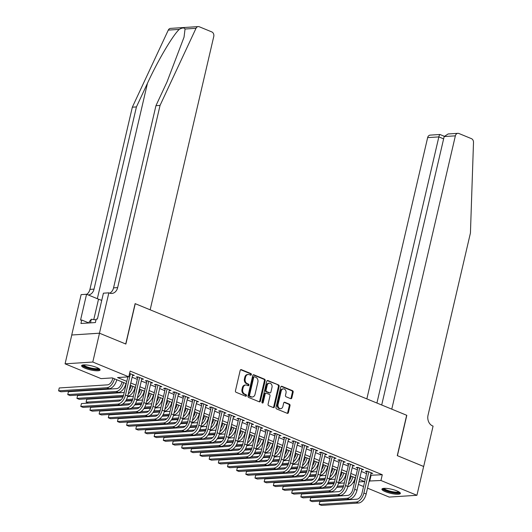 <?xml version="1.0" encoding="UTF-8"?>
<svg xmlns="http://www.w3.org/2000/svg" width="532" height="532" viewBox="0 0 532 532"><rect width="100%" height="100%" fill="white"/><g stroke="black" fill="none" stroke-linecap="round" stroke-linejoin="round"><path stroke-width="0.8" d="M251.363 374.634A0.831 0.658 86.3 0 0 250.918 373.577L241.355 369.647A1.19 0.938 86.3 0 0 240.191 370.412L235.45 390.787A1.19 0.938 86.3 0 0 236.088 392.29L245.651 396.22A0.831 0.658 86.3 0 0 246.017 394.631L244.78 394.126A3.81 2.999 86.3 0 1 242.745 389.318L243.137 387.622A3.81 2.999 86.3 0 1 245.771 385.002A3.81 2.999 86.3 0 1 246.861 385.181L248.098 385.693A0.831 0.658 86.3 0 0 248.464 384.104L247.227 383.599A3.81 2.999 86.3 0 1 245.192 378.791L245.585 377.095A3.81 2.999 86.3 0 1 248.225 374.475A3.81 2.999 86.3 0 1 249.309 374.654L250.545 375.166A0.831 0.658 86.3 0 0 251.363 374.634M250.386 375.1A0.831 0.658 86.3 0 0 250.166 373.63L240.644 369.713M245.485 396.154A0.831 0.658 86.3 0 0 245.265 394.684L244.028 394.172L244.78 394.126M247.932 385.627A0.831 0.658 86.3 0 0 247.719 384.157L246.482 383.645L247.227 383.599M385.301 491.661A9.47 2.101 13.1 0 1 381.923 489.141A9.47 2.101 13.1 0 1 387.402 488.489A9.47 2.101 13.1 0 1 396.992 490.91A9.47 2.101 13.1 0 1 400.37 493.43A9.47 2.101 13.1 0 1 394.89 494.082A9.47 2.101 13.1 0 1 385.301 491.661M85.007 368.211A9.47 2.101 13.1 0 1 81.629 365.69A9.47 2.101 13.1 0 1 87.108 365.045A9.47 2.101 13.1 0 1 96.698 367.459A9.47 2.101 13.1 0 1 100.076 369.979A9.47 2.101 13.1 0 1 94.596 370.631A9.47 2.101 13.1 0 1 85.007 368.211M290.665 398.661A1.19 0.938 86.3 0 0 291.829 397.903L293.159 392.184A1.19 0.938 86.3 0 0 292.52 390.681L281.9 386.318A1.19 0.938 86.3 0 0 280.736 387.077L275.995 407.452A1.19 0.938 86.3 0 0 276.633 408.955L287.253 413.324A1.19 0.938 86.3 0 0 288.417 412.559L290.02 405.657A1.19 0.938 86.3 0 0 289.388 404.154L284.839 402.285A1.19 0.938 86.3 0 0 283.676 403.043L282.878 406.468A3.185 2.507 86.3 0 1 280.677 408.662A3.185 2.507 86.3 0 1 278.063 404.493L281.189 391.08A3.185 2.507 86.3 0 1 283.39 388.885A3.185 2.507 86.3 0 1 286.003 393.055L285.485 395.296A1.19 0.938 86.3 0 0 286.116 396.792L290.665 398.661M99.457 333.192L125.725 343.991L135.121 303.632L150.157 309.817L213.758 36.508A3.644 2.86 86.3 0 0 211.809 31.92L199.294 26.773A3.644 2.86 86.3 0 0 198.256 26.6A3.644 2.86 86.3 0 0 196.009 28.309L160.052 105.403L117.652 287.606A8.499 6.677 -93.7 0 1 111.78 293.451A8.499 6.677 -93.7 0 1 109.353 293.039L108.847 292.833L99.457 333.192L71.78 335L99.504 333.212L125.865 344.051L135.254 303.686L406.667 415.266L397.278 455.625L423.638 466.464L416.928 495.292L389.205 497.081L367.526 488.163M99.504 333.212L92.794 362.039L128.784 376.836L117.545 377.56L126.809 381.371M370.531 475.249L382.282 474.73L130.127 371.07L128.784 376.836M382.282 474.73L380.939 480.496L416.928 495.292M265.169 380.679A1.19 0.938 86.3 0 0 264.53 379.176L253.91 374.807A1.19 0.938 86.3 0 0 252.747 375.572L248.005 395.948A1.19 0.938 86.3 0 0 248.643 397.451L259.264 401.813A1.19 0.938 86.3 0 0 260.427 401.055L265.169 380.679L264.417 380.726A1.19 0.938 86.3 0 0 263.779 379.223L253.205 374.874M267.902 380.566L278.522 384.929A1.19 0.938 86.3 0 1 279.16 386.432L274.419 406.807A1.19 0.938 86.3 0 1 273.255 407.565L268.713 405.697A1.19 0.938 86.3 0 1 268.075 404.2L269.997 395.934A1.19 0.938 86.3 0 0 269.358 394.431L266.346 393.195A1.19 0.938 86.3 0 0 265.182 393.953L263.18 402.558A0.831 0.658 86.3 0 1 261.924 402.039L266.738 381.324A1.19 0.938 86.3 0 1 267.902 380.566L267.237 380.606M132.535 375.492L134.323 375.379L129.575 373.431M141.705 379.263L143.487 379.15L137.988 376.889L136.112 377.008L137.721 377.667M150.875 383.033L152.657 382.92L147.158 380.659L145.283 380.779L146.892 381.437M160.046 386.804L161.828 386.691L156.328 384.423L154.453 384.55L156.056 385.208M169.216 390.574L170.998 390.455L165.499 388.194L163.623 388.313L165.226 388.978M178.38 394.338L180.168 394.225L174.669 391.964L172.794 392.084L174.396 392.742M187.55 398.109L189.339 397.996L183.833 395.735L181.964 395.855L183.567 396.513M196.72 401.879L198.509 401.766L193.003 399.505L191.134 399.625L192.737 400.283M205.891 405.65L207.673 405.537L202.173 403.276L200.298 403.396L201.907 404.054M215.061 409.421L216.843 409.308L211.344 407.04L209.468 407.166L211.071 407.825M224.231 413.191L226.014 413.071L220.514 410.81L218.639 410.93L220.241 411.595M233.395 416.955L235.184 416.842L229.684 414.581L227.809 414.701L229.412 415.359M242.565 420.726L244.354 420.613L238.848 418.352L236.979 418.471L238.582 419.13M251.736 424.496L253.525 424.383L248.018 422.122L246.15 422.242L247.752 422.9M260.906 428.267L262.688 428.154L257.189 425.893L255.313 426.012L256.923 426.671M270.076 432.037L271.859 431.924L266.359 429.657L264.484 429.783L266.093 430.441M279.247 435.808L281.029 435.688L275.529 433.427L273.654 433.547L275.257 434.212M288.417 439.578L290.199 439.459L284.7 437.198L282.825 437.317L284.427 437.976M297.581 443.342L299.37 443.229L293.863 440.968L291.995 441.088L293.598 441.746M306.751 447.113L308.54 447L303.034 444.739L301.165 444.858L302.768 445.517M315.922 450.883L317.704 450.77L312.204 448.509L310.329 448.629L311.938 449.287M325.092 454.654L326.874 454.541L321.375 452.273L319.499 452.399L321.109 453.058M334.262 458.424L336.044 458.305L330.545 456.044L328.67 456.163L330.272 456.828M343.433 462.195L345.215 462.075L339.715 459.814L337.84 459.934L339.443 460.592M352.596 465.959L354.385 465.846L348.886 463.585L347.01 463.704L348.613 464.363M361.767 469.729L363.556 469.616L358.049 467.355L356.181 467.475L357.783 468.133M132.129 377.241L137.323 379.376M141.299 381.012L146.493 383.146M150.47 384.776L155.663 386.91M159.64 388.546L164.834 390.681M168.804 392.317L173.997 394.451M177.974 396.087L183.168 398.222M187.144 399.858L192.338 401.993M196.315 403.628L201.508 405.763M205.485 407.392L210.679 409.534M214.655 411.163L219.849 413.298M223.826 414.933L229.013 417.068M232.989 418.704L238.183 420.839M242.16 422.474L247.353 424.609M251.33 426.245L256.524 428.38M260.5 430.016L265.694 432.15M269.671 433.779L274.864 435.914M278.841 437.55L284.028 439.685M288.005 441.321L293.199 443.455M297.175 445.091L302.369 447.226M306.346 448.862L311.539 450.996M315.516 452.632L320.71 454.767M324.686 456.396L329.88 458.531M333.857 460.167L339.05 462.301M343.027 463.937L348.214 466.072M352.191 467.708L357.384 469.842M361.361 471.478L366.555 473.613M370.937 473.5L372.726 473.387L367.22 471.126L365.351 471.246L366.954 471.904M71.78 335L65.07 363.828L92.794 362.039M363.549 486.534L358.355 484.399M354.379 482.763L353.281 482.311M126.284 383.645L112.299 377.9L101.06 378.624L65.07 363.828M358.934 481.912L364.453 481.56L359.492 479.518M355.516 477.882L350.322 475.748M346.345 474.112L341.152 471.977M337.175 470.348L331.981 468.213M328.005 466.577L322.811 464.443M318.834 462.807L313.647 460.672M309.671 459.036L304.477 456.902M300.5 455.266L295.307 453.131M291.33 451.495L286.136 449.36M282.16 447.731L276.966 445.597M272.989 443.961L267.796 441.826M263.819 440.19L258.625 438.055M254.655 436.42L249.461 434.285M245.485 432.649L240.291 430.514M236.314 428.878L231.121 426.744M227.144 425.115L221.95 422.98M217.974 421.344L212.78 419.209M208.803 417.573L203.61 415.439M199.633 413.803L194.446 411.668M190.469 410.032L185.276 407.898M181.299 406.262L176.105 404.127M172.129 402.498L166.935 400.363M162.958 398.727L157.765 396.593M153.788 394.957L148.594 392.822M144.618 391.186L139.431 389.052M135.454 387.416L130.26 385.281M353.301 482.278L354.512 482.198M369.188 481.014L380.939 480.496M130.786 383.007L135.979 385.141M139.956 386.777L145.15 388.912M149.126 390.548L154.32 392.683M158.297 394.312L163.49 396.446M167.467 398.082L172.661 400.217M176.637 401.853L181.824 403.988M185.801 405.623L190.995 407.758M194.971 409.394L200.165 411.529M204.142 413.164L209.335 415.299M213.312 416.928L218.506 419.063M222.482 420.699L227.676 422.834M231.653 424.469L236.846 426.604M240.816 428.24L246.01 430.375M249.987 432.011L255.18 434.145M259.157 435.781L264.351 437.916M268.327 439.545L273.521 441.68M277.498 443.316L282.692 445.45M286.668 447.086L291.862 449.221M295.839 450.857L301.026 452.991M305.002 454.627L310.196 456.762M314.173 458.398L319.366 460.532M323.343 462.162L328.537 464.296M332.513 465.932L337.707 468.067M341.684 469.703L346.877 471.837M350.854 473.473L356.041 475.608M360.018 477.244L365.211 479.379M371.043 475.455L369.7 481.221M248.225 374.475L247.473 374.521A3.81 2.999 86.3 0 0 244.84 377.141L245.585 377.095M246.482 383.645A3.81 2.999 86.3 0 1 244.441 378.837L244.84 377.141M245.771 385.002L245.026 385.048A3.81 2.999 86.3 0 0 242.386 387.668L243.137 387.622M244.028 394.172A3.81 2.999 86.3 0 1 241.994 389.364L242.386 387.668M259.217 401.8A1.19 0.938 86.3 0 0 259.676 401.101L264.417 380.726M254.529 376.802A0.831 0.658 86.3 0 0 253.717 377.334L249.555 395.216A0.831 0.658 86.3 0 0 250 396.274L251.303 396.806A3.81 2.999 86.3 0 0 252.394 396.992A3.81 2.999 86.3 0 0 255.028 394.372L257.874 382.142A3.81 2.999 86.3 0 0 255.839 377.341L254.529 376.802M253.784 376.849A0.831 0.658 86.3 0 0 252.966 377.381L253.717 377.334M252.394 396.992L251.643 397.038A3.81 2.999 86.3 0 1 250.559 396.859L249.249 396.32A0.831 0.658 86.3 0 1 248.803 395.269L252.966 377.381M267.197 380.626L278.522 384.929M273.215 407.552A1.19 0.938 86.3 0 0 273.674 406.854L278.416 386.478A1.19 0.938 86.3 0 0 277.777 384.975M266.007 393.135L265.255 393.181A1.19 0.938 86.3 0 0 264.431 394.006L262.429 402.604L263.18 402.558M262.223 403.003A0.831 0.658 86.3 0 0 262.429 402.604M271.992 387.363A3.185 2.507 86.3 0 0 269.378 383.186A3.185 2.507 86.3 0 0 267.177 385.381L266.08 390.109A1.19 0.938 86.3 0 0 266.718 391.605L269.731 392.849A1.19 0.938 86.3 0 0 270.894 392.084L271.992 387.363M269.378 383.186L268.633 383.239A3.185 2.507 86.3 0 0 266.426 385.427L267.177 385.381M270.07 392.909L269.318 392.955A1.19 0.938 86.3 0 1 268.979 392.895L265.967 391.658A1.19 0.938 86.3 0 1 265.328 390.156L266.426 385.427M283.39 388.885L282.638 388.932A3.185 2.507 86.3 0 0 280.437 391.126L281.189 391.08M280.677 408.662L279.932 408.709A3.185 2.507 86.3 0 1 277.318 404.539L280.437 391.126M287.207 413.304A1.19 0.938 86.3 0 0 287.666 412.606L289.275 405.703A1.19 0.938 86.3 0 0 288.637 404.2L284.135 402.352M290.618 398.648A1.19 0.938 86.3 0 0 291.077 397.949L292.407 392.23A1.19 0.938 86.3 0 0 291.769 390.734L281.195 386.385M112.811 378.112L112.638 378.844A6.071 3.505 112.3 0 1 107.55 384.849L59.258 387.961L58.587 390.84L106.879 387.735A9.104 5.26 -67.7 0 0 114.493 378.804M106.879 387.735L109.173 388.673L60.881 391.785L58.587 390.84L59.258 387.961M109.173 388.673A9.104 5.26 -67.7 0 0 116.787 379.742M127.853 376.895L123.597 395.176A6.071 3.505 112.3 0 1 118.51 401.181L81.456 403.569L80.784 406.455L117.838 404.067A9.104 5.26 -67.7 0 0 125.472 395.057L130.426 373.777M81.456 403.569L80.784 406.455L83.078 407.392L120.132 405.005A9.104 5.26 -67.7 0 0 127.766 395.994L132.714 374.721M99.058 368.663A8.193 1.815 13.1 0 1 89.782 368.47A8.193 1.815 13.1 0 1 83.125 364.952M83.837 364.886A7.588 1.682 -166.9 0 0 90.008 367.778A7.588 1.682 -166.9 0 0 98.447 368.284M82.008 365.265A9.41 2.088 -166.9 0 0 89.589 368.696A9.41 2.088 -166.9 0 0 99.923 369.427M96.026 319.878L91.311 319.253L89.256 321.74L88.97 322.964M90.467 322.871L91.311 319.253M399.352 492.107A8.193 1.815 13.1 0 1 390.076 491.92A8.193 1.815 13.1 0 1 383.419 488.403M384.131 488.336A7.588 1.682 -166.9 0 0 390.308 491.222A7.588 1.682 -166.9 0 0 398.741 491.734M382.308 488.709A9.41 2.088 -166.9 0 0 389.883 492.147A9.41 2.088 -166.9 0 0 400.217 492.878M160.052 105.403L155.949 105.669L166.975 82.028L184.039 37.167L185.05 29.014C184.258 27.531 182.323 27.657 179.251 29.386C172.807 35.252 157.798 60.708 147.457 83.285L136.431 106.925L94.031 289.129A8.499 6.677 -93.7 0 1 88.252 294.967M136.431 106.925L132.328 107.191L89.928 289.395A8.499 6.677 -93.7 0 1 86.709 294.329M109.698 293.172A8.499 6.677 -93.7 0 0 113.549 287.872L155.949 105.669M179.251 29.386L168.285 30.098L132.328 107.191M108.847 292.833L103.414 293.185L97.403 319.014L96.206 319.094L95.401 322.552L80.937 323.483L81.748 320.025L80.545 320.098L86.556 294.269L81.123 294.622L71.734 334.98M101.745 300.354A13.659 3.026 13.1 0 1 98.526 299.19L86.556 294.269M168.285 30.098A3.644 2.86 -93.7 0 1 170.533 28.389L198.256 26.6M88.91 322.971L81.748 320.025M423.632 466.484L397.411 455.685L406.807 415.319L391.771 409.141L455.365 135.84L444.167 136.558L381.697 404.998M444.167 136.558L448.124 133.964L457.886 133.333A3.644 2.86 86.3 0 1 458.923 133.505L471.438 138.653A3.644 2.86 86.3 0 1 473.5 142.383L470.434 233.003L428.034 415.199A8.499 6.677 86.3 0 0 432.569 425.913L433.075 426.119L423.685 466.484M376.915 403.03L438.847 136.904L427.642 137.622A3.644 2.86 -93.7 0 1 430.162 135.121L439.917 134.49L444.26 136.258M366.847 398.894L427.642 137.622M457.886 133.333A3.644 2.86 86.3 0 0 455.365 135.84M440.157 134.716C439.798 134.17 439.366 134.895 438.847 136.904L443.628 138.865M121.981 381.876L121.808 382.614A6.071 3.505 112.3 0 1 116.721 388.619L68.429 391.732L67.757 394.611L116.049 391.499A9.104 5.26 -67.7 0 0 123.663 382.568M116.049 391.499L118.343 392.443L70.051 395.555L67.757 394.611L68.429 391.732M118.343 392.443A9.104 5.26 -67.7 0 0 125.958 383.512M131.145 385.647L130.978 386.378A6.071 3.505 112.3 0 1 129.077 390.348M124.222 392.496L77.599 395.502L76.927 398.382L123.55 395.376M123.198 396.493L79.215 399.326L76.927 398.382L77.599 395.502M127.72 396.194A9.104 5.26 -67.7 0 0 135.121 387.283M128.232 393.979A9.104 5.26 -67.7 0 0 132.834 386.338M140.315 389.417L140.149 390.149A6.071 3.505 112.3 0 1 138.247 394.119M133.392 396.267L127.6 396.639M123.018 396.932L86.763 399.266L86.098 402.152L121.01 399.904M118.889 401.128L88.385 403.096L86.098 402.152L86.763 399.266M126.456 399.552L132.721 399.146M125.811 400.682L132.368 400.264M136.884 399.964A9.104 5.26 -67.7 0 0 144.292 391.053M137.402 397.75A9.104 5.26 -67.7 0 0 142.004 390.109M149.485 393.188L149.312 393.919A6.071 3.505 112.3 0 1 147.417 397.889M142.563 400.037L136.771 400.41M132.189 400.702L125.519 401.135M122.506 404.167L130.174 403.675M135.627 403.323L141.891 402.917M96.711 406.514L97.555 406.867L128.059 404.899M134.982 404.453L141.532 404.027M146.054 403.735A9.104 5.26 -67.7 0 0 153.462 394.824M146.573 401.52A9.104 5.26 -67.7 0 0 151.168 393.88M137.901 376.895L132.767 398.94A6.071 3.505 112.3 0 1 127.68 404.952L90.626 407.339L89.955 410.219L127.008 407.831A9.104 5.26 -67.7 0 0 134.643 398.82L139.59 377.547M90.626 407.339L89.955 410.219L92.249 411.163L129.303 408.776A9.104 5.26 -67.7 0 0 136.937 399.765L141.884 378.491M147.071 380.659L141.938 402.711A6.071 3.505 112.3 0 1 136.85 408.722L99.797 411.11L99.125 413.989L136.179 411.602A9.104 5.26 -67.7 0 0 143.813 402.591L148.761 381.318M99.797 411.11L99.125 413.989L101.419 414.933L138.473 412.546A9.104 5.26 -67.7 0 0 146.101 403.535L151.055 382.255M156.242 384.43L151.108 406.481A6.071 3.505 112.3 0 1 146.021 412.493L108.967 414.88L108.295 417.76L145.349 415.372A9.104 5.26 -67.7 0 0 152.983 406.362L157.931 385.088M108.967 414.88L108.295 417.76L110.59 418.704L147.643 416.317A9.104 5.26 -67.7 0 0 155.271 407.306L160.225 386.026M165.405 388.2L160.278 410.252A6.071 3.505 112.3 0 1 155.191 416.257L118.137 418.644L117.466 421.53L154.519 419.143A9.104 5.26 -67.7 0 0 162.147 410.132L167.101 388.852M118.137 418.644L117.466 421.53L119.76 422.474L156.807 420.087A9.104 5.26 -67.7 0 0 164.441 411.076L169.395 389.796M158.656 396.958L158.483 397.69A6.071 3.505 112.3 0 1 156.588 401.66M151.733 403.801L145.941 404.18M141.352 404.473L134.689 404.905M131.677 407.938L139.344 407.439M144.797 407.093L151.055 406.687M105.881 410.285L106.726 410.631L137.223 408.669M144.152 408.224L150.702 407.798M155.224 407.505A9.104 5.26 -67.7 0 0 162.632 398.588M155.743 405.291A9.104 5.26 -67.7 0 0 160.338 397.65M174.576 391.971L169.449 414.022A6.071 3.505 112.3 0 1 164.355 420.027L127.308 422.415L126.636 425.301L163.69 422.913A9.104 5.26 -67.7 0 0 171.317 413.903L176.272 392.623M127.308 422.415L126.636 425.301L128.924 426.238L165.977 423.851A9.104 5.26 -67.7 0 0 173.612 414.84L178.566 393.567M167.826 400.729L167.653 401.461A6.071 3.505 112.3 0 1 165.758 405.424M160.897 407.572L155.111 407.944M150.523 408.243L143.859 408.669M140.847 411.708L148.514 411.209M153.967 410.857L160.225 410.458M115.045 414.056L115.896 414.401L146.393 412.44M153.322 411.994L159.873 411.569M164.395 411.269A9.104 5.26 -67.7 0 0 171.803 402.358M164.913 409.061A9.104 5.26 -67.7 0 0 169.509 401.421M183.746 395.742L178.612 417.793A6.071 3.505 112.3 0 1 173.525 423.798L136.471 426.185L135.8 429.071L172.853 426.684A9.104 5.26 -67.7 0 0 180.488 417.673L185.442 396.393M136.471 426.185L135.8 429.071L138.094 430.009L175.148 427.622A9.104 5.26 -67.7 0 0 182.782 418.611L187.73 397.338M176.996 404.493L176.823 405.231A6.071 3.505 112.3 0 1 174.928 409.194M170.067 411.342L164.275 411.715M159.693 412.014L153.03 412.44M150.017 415.472L157.685 414.98M163.131 414.627L169.395 414.228M124.215 417.826L125.067 418.172L155.563 416.21M162.493 415.758L169.043 415.339M173.565 415.04A9.104 5.26 -67.7 0 0 180.973 406.129M174.077 412.825A9.104 5.26 -67.7 0 0 178.679 405.185M192.917 399.512L187.783 421.563A6.071 3.505 112.3 0 1 182.695 427.568L145.642 429.956L144.97 432.835L182.024 430.448A9.104 5.26 -67.7 0 0 189.658 421.437L194.606 400.164M145.642 429.956L144.97 432.835L147.264 433.779L184.318 431.392A9.104 5.26 -67.7 0 0 191.952 422.381L196.9 401.108M186.167 408.263L185.994 408.995A6.071 3.505 112.3 0 1 184.092 412.965M179.237 415.113L173.445 415.485M168.863 415.778L162.2 416.21M159.181 419.243L166.855 418.751M172.302 418.398L178.566 417.992M133.386 421.597L134.23 421.942L164.734 419.974M171.663 419.529L178.213 419.11M182.735 418.81A9.104 5.26 -67.7 0 0 190.137 409.899M183.247 416.596A9.104 5.26 -67.7 0 0 187.849 408.955M202.087 403.276L196.953 425.327A6.071 3.505 112.3 0 1 191.866 431.339L154.812 433.726L154.14 436.606L191.194 434.218A9.104 5.26 -67.7 0 0 198.828 425.208L203.776 403.934M154.812 433.726L154.14 436.606L156.435 437.55L193.488 435.163A9.104 5.26 -67.7 0 0 201.123 426.152L206.07 404.872M195.33 412.034L195.164 412.766A6.071 3.505 112.3 0 1 193.262 416.736M188.408 418.884L182.616 419.256M178.034 419.548L171.364 419.981M168.351 423.013L176.025 422.521M181.472 422.169L187.736 421.763M142.556 425.361L143.401 425.713L173.904 423.745M180.827 423.299L187.384 422.88M191.906 422.581A9.104 5.26 -67.7 0 0 199.307 413.67M192.418 420.366A9.104 5.26 -67.7 0 0 197.02 412.726M211.257 407.047L206.123 429.098A6.071 3.505 112.3 0 1 201.036 435.109L163.982 437.497L163.311 440.376L200.365 437.989A9.104 5.26 -67.7 0 0 207.999 428.978L212.946 407.705M163.982 437.497L163.311 440.376L165.605 441.321L202.659 438.933A9.104 5.26 -67.7 0 0 210.286 429.923L215.241 408.643M204.501 415.805L204.335 416.536A6.071 3.505 112.3 0 1 202.433 420.506M197.578 422.654L191.786 423.026M187.204 423.319L180.534 423.751M177.522 426.784L185.189 426.292M190.642 425.939L196.907 425.534M151.726 429.131L152.571 429.484L183.075 427.515M189.997 427.07L196.547 426.644M201.069 426.351A9.104 5.26 -67.7 0 0 208.478 417.44M201.588 424.137A9.104 5.26 -67.7 0 0 206.183 416.496M220.421 410.817L215.294 432.868A6.071 3.505 112.3 0 1 210.207 438.873L173.153 441.261L172.481 444.147L209.535 441.76A9.104 5.26 -67.7 0 0 217.169 432.749L222.117 411.469M173.153 441.261L172.481 444.147L174.775 445.091L211.822 442.704A9.104 5.26 -67.7 0 0 219.457 433.693L224.411 412.413M213.671 419.575L213.498 420.307A6.071 3.505 112.3 0 1 211.603 424.277M206.749 426.418L200.956 426.797M196.368 427.09L189.705 427.522M186.692 430.554L194.36 430.056M199.813 429.71L206.07 429.304M160.897 432.902L161.741 433.248L192.245 431.286M199.168 430.84L205.718 430.415M210.24 430.122A9.104 5.26 -67.7 0 0 217.648 421.211M210.758 427.908A9.104 5.26 -67.7 0 0 215.354 420.267M229.591 414.588L224.464 436.639A6.071 3.505 112.3 0 1 219.37 442.644L182.323 445.031L181.651 447.917L218.705 445.53A9.104 5.26 -67.7 0 0 226.333 436.519L231.287 415.239M182.323 445.031L181.651 447.917L183.939 448.855L220.993 446.468A9.104 5.26 -67.7 0 0 228.627 437.457L233.581 416.184M222.842 423.346L222.669 424.077A6.071 3.505 112.3 0 1 220.773 428.041M215.919 430.189L210.127 430.561M205.538 430.86L198.875 431.286M195.862 434.325L203.53 433.826M208.983 433.474L215.241 433.075M170.06 436.672L170.912 437.018L201.409 435.056M208.338 434.611L214.888 434.185M219.41 433.886A9.104 5.26 -67.7 0 0 226.818 424.975M219.929 431.678A9.104 5.26 -67.7 0 0 224.524 424.037M238.762 418.358L233.628 440.41A6.071 3.505 112.3 0 1 228.541 446.414L191.487 448.802L190.822 451.688L227.869 449.301A9.104 5.26 -67.7 0 0 235.503 440.29L240.457 419.01M191.487 448.802L190.822 451.688L193.109 452.626L230.163 450.238A9.104 5.26 -67.7 0 0 237.797 441.228L242.745 419.954M232.012 427.11L231.839 427.848A6.071 3.505 112.3 0 1 229.944 431.811M225.083 433.959L219.29 434.331M214.709 434.631L208.045 435.056M205.033 438.089L212.7 437.597M218.153 437.244L224.411 436.845M179.231 440.443L180.082 440.789L210.579 438.827M217.508 438.375L224.058 437.956M228.58 437.656A9.104 5.26 -67.7 0 0 235.989 428.745M229.099 435.442A9.104 5.26 -67.7 0 0 233.694 427.801M247.932 422.129L242.798 444.18A6.071 3.505 112.3 0 1 237.711 450.185L200.657 452.572L199.985 455.452L237.039 453.065A9.104 5.26 -67.7 0 0 244.673 444.054L249.628 422.78M200.657 452.572L199.985 455.452L202.28 456.396L239.333 454.009A9.104 5.26 -67.7 0 0 246.968 444.998L251.915 423.725M241.182 430.88L241.009 431.612A6.071 3.505 112.3 0 1 239.114 435.582M234.253 437.73L228.461 438.102M223.879 438.395L217.216 438.827M214.197 441.859L221.871 441.367M227.317 441.015L233.581 440.609M188.401 444.213L189.252 444.559L219.749 442.591M226.679 442.145L233.229 441.726M237.751 441.427A9.104 5.26 -67.7 0 0 245.159 432.516M238.263 439.213A9.104 5.26 -67.7 0 0 242.865 431.572M257.102 425.893L251.969 447.944A6.071 3.505 112.3 0 1 246.881 453.956L209.827 456.343L209.156 459.222L246.21 456.835A9.104 5.26 -67.7 0 0 253.844 447.824L258.791 426.551M209.827 456.343L209.156 459.222L211.45 460.167L248.504 457.779A9.104 5.26 -67.7 0 0 256.138 448.769L261.086 427.495M250.346 434.651L250.18 435.382A6.071 3.505 112.3 0 1 248.278 439.352M243.423 441.5L237.631 441.873M233.049 442.165L226.379 442.597M223.367 445.63L231.041 445.138M236.487 444.785L242.752 444.38M197.572 447.977L198.416 448.33L228.92 446.361M235.842 445.916L242.399 445.497M246.921 445.198A9.104 5.26 -67.7 0 0 254.323 436.287M247.433 442.983A9.104 5.26 -67.7 0 0 252.035 435.342M266.273 429.663L261.139 451.715A6.071 3.505 112.3 0 1 256.052 457.726L218.998 460.113L218.326 462.993L255.38 460.606A9.104 5.26 -67.7 0 0 263.014 451.595L267.962 430.322M218.998 460.113L218.326 462.993L220.62 463.937L257.674 461.55A9.104 5.26 -67.7 0 0 265.302 452.539L270.256 431.259M259.516 438.421L259.35 439.153A6.071 3.505 112.3 0 1 257.448 443.123M252.594 445.271L246.801 445.643M242.22 445.936L235.55 446.368M232.537 449.4L240.211 448.908M245.658 448.556L251.922 448.15M206.742 451.748L207.586 452.1L238.09 450.132M245.013 449.686L251.57 449.261M256.085 448.968A9.104 5.26 -67.7 0 0 263.493 440.057M256.604 446.754A9.104 5.26 -67.7 0 0 261.199 439.113M275.443 433.434L270.309 455.485A6.071 3.505 112.3 0 1 265.222 461.49L228.168 463.877L227.497 466.764L264.55 464.376A9.104 5.26 -67.7 0 0 272.185 455.365L277.132 434.085M228.168 463.877L227.497 466.764L229.791 467.708L266.845 465.32A9.104 5.26 -67.7 0 0 274.472 456.31L279.426 435.03M268.687 442.192L268.514 442.923A6.071 3.505 112.3 0 1 266.618 446.893M261.764 449.035L255.972 449.414M251.383 449.706L244.72 450.139M241.708 453.171L249.375 452.672M254.828 452.326L261.092 451.921M215.912 455.518L216.757 455.864L247.26 453.902M254.183 453.457L260.733 453.031M265.255 452.739A9.104 5.26 -67.7 0 0 272.663 443.828M265.774 450.524A9.104 5.26 -67.7 0 0 270.369 442.883M284.607 437.204L279.48 459.256A6.071 3.505 112.3 0 1 274.392 465.261L237.339 467.648L236.667 470.534L273.721 468.147A9.104 5.26 -67.7 0 0 281.348 459.136L286.302 437.856M237.339 467.648L236.667 470.534L238.954 471.472L276.008 469.084A9.104 5.26 -67.7 0 0 283.642 460.074L288.597 438.8M277.857 445.962L277.684 446.694A6.071 3.505 112.3 0 1 275.789 450.657M270.934 452.805L265.142 453.178M260.554 453.477L253.89 453.902M250.878 456.941L258.545 456.443M263.998 456.09L270.256 455.691M225.083 459.289L225.927 459.635L256.424 457.673M263.353 457.227L269.904 456.802M274.426 456.503A9.104 5.26 -67.7 0 0 281.834 447.592M274.944 454.295A9.104 5.26 -67.7 0 0 279.539 446.654M293.777 440.975L288.65 463.026A6.071 3.505 112.3 0 1 283.556 469.031L246.502 471.418L245.837 474.305L282.891 471.917A9.104 5.26 -67.7 0 0 290.519 462.907L295.473 441.627M246.502 471.418L245.837 474.305L248.125 475.242L285.179 472.855A9.104 5.26 -67.7 0 0 292.813 463.844L297.76 442.571M287.027 449.726L286.854 450.464A6.071 3.505 112.3 0 1 284.959 454.428M280.098 456.576L274.312 456.948M269.724 457.247L263.061 457.673M260.048 460.705L267.716 460.213M273.169 459.861L279.426 459.462M234.246 463.059L235.097 463.405L265.594 461.444M272.524 460.991L279.074 460.572M283.596 460.273A9.104 5.26 -67.7 0 0 291.004 451.362M284.115 458.065A9.104 5.26 -67.7 0 0 288.71 450.418M302.947 444.745L297.814 466.797A6.071 3.505 112.3 0 1 292.726 472.802L255.673 475.189L255.001 478.069L292.055 475.681A9.104 5.26 -67.7 0 0 299.689 466.67L304.643 445.397M255.673 475.189L255.001 478.069L257.295 479.013L294.349 476.625A9.104 5.26 -67.7 0 0 301.983 467.615L306.931 446.341M296.198 453.497L296.025 454.228A6.071 3.505 112.3 0 1 294.13 458.198M289.268 460.346L283.476 460.719M278.894 461.011L272.231 461.444M269.219 464.476L276.886 463.984M282.332 463.631L288.597 463.226M243.417 466.83L244.268 467.176L274.765 465.207M281.694 464.762L288.244 464.343M292.766 464.044A9.104 5.26 -67.7 0 0 300.174 455.133M293.278 461.829A9.104 5.26 -67.7 0 0 297.88 454.188M312.118 448.509L306.984 470.561A6.071 3.505 112.3 0 1 301.897 476.572L264.843 478.96L264.171 481.839L301.225 479.452A9.104 5.26 -67.7 0 0 308.859 470.441L313.807 449.168M264.843 478.96L264.171 481.839L266.466 482.783L303.519 480.396A9.104 5.26 -67.7 0 0 311.154 471.385L316.101 450.112M305.361 457.267L305.195 457.999A6.071 3.505 112.3 0 1 303.293 461.969M298.439 464.117L292.647 464.489M288.065 464.782L281.395 465.214M278.382 468.246L286.056 467.754M291.503 467.402L297.767 466.996M252.587 470.594L253.432 470.946L283.935 468.978M290.864 468.532L297.415 468.113M301.937 467.814A9.104 5.26 -67.7 0 0 309.338 458.903M302.449 465.6A9.104 5.26 -67.7 0 0 307.05 457.959M321.288 452.28L316.154 474.331A6.071 3.505 112.3 0 1 311.067 480.343L274.013 482.73L273.342 485.61L310.395 483.222A9.104 5.26 -67.7 0 0 318.03 474.212L322.977 452.938M274.013 482.73L273.342 485.61L275.636 486.554L312.69 484.167A9.104 5.26 -67.7 0 0 320.317 475.156L325.271 453.876M314.532 461.038L314.365 461.769A6.071 3.505 112.3 0 1 312.464 465.739M307.609 467.887L301.817 468.26M297.235 468.552L290.565 468.985M287.553 472.017L295.227 471.525M300.673 471.172L306.937 470.767M261.757 474.364L262.602 474.717L293.105 472.749M300.028 472.303L306.585 471.877M311.1 471.585A9.104 5.26 -67.7 0 0 318.508 462.674M311.619 469.37A9.104 5.26 -67.7 0 0 316.221 461.729M330.458 456.05L325.325 478.102A6.071 3.505 112.3 0 1 320.237 484.107L283.184 486.494L282.512 489.38L319.566 486.993A9.104 5.26 -67.7 0 0 327.2 477.982L332.148 456.702M283.184 486.494L282.512 489.38L284.806 490.324L321.86 487.937A9.104 5.26 -67.7 0 0 329.488 478.926L334.442 457.646M323.702 464.808L323.536 465.54A6.071 3.505 112.3 0 1 321.634 469.51M316.779 471.651L310.987 472.03M306.405 472.323L299.735 472.755M296.723 475.788L304.39 475.289M309.843 474.943L316.108 474.537M270.928 478.135L271.772 478.481L302.276 476.519M309.198 476.074L315.749 475.648M320.271 475.355A9.104 5.26 -67.7 0 0 327.679 466.444M320.789 473.141A9.104 5.26 -67.7 0 0 325.385 465.5M339.622 459.821L334.495 481.872A6.071 3.505 112.3 0 1 329.408 487.877L292.354 490.265L291.682 493.151L328.736 490.763A9.104 5.26 -67.7 0 0 336.364 481.753L341.318 460.473M292.354 490.265L291.682 493.151L293.977 494.088L331.024 491.701A9.104 5.26 -67.7 0 0 338.658 482.69L343.612 461.417M332.872 468.579L332.7 469.31A6.071 3.505 112.3 0 1 330.804 473.274M325.95 475.422L320.158 475.794M315.569 476.093L308.906 476.519M305.893 479.558L313.561 479.059M319.014 478.707L325.271 478.308M280.098 481.906L280.943 482.251L311.446 480.29M318.369 479.844L324.919 479.418M329.441 479.126A9.104 5.26 -67.7 0 0 336.849 470.208M329.96 476.911A9.104 5.26 -67.7 0 0 334.555 469.271M348.793 463.591L343.665 485.643A6.071 3.505 112.3 0 1 338.571 491.648L301.524 494.035L300.853 496.921L337.906 494.534A9.104 5.26 -67.7 0 0 345.534 485.523L350.488 464.243M301.524 494.035L300.853 496.921L303.14 497.859L340.194 495.472A9.104 5.26 -67.7 0 0 347.828 486.461L352.783 465.187M342.043 472.343L341.87 473.081A6.071 3.505 112.3 0 1 339.975 477.044M335.12 479.192L329.328 479.565M324.739 479.864L318.076 480.29M315.064 483.322L322.731 482.83M328.184 482.477L334.442 482.078M289.262 485.676L290.113 486.022L320.61 484.06M327.539 483.608L334.089 483.189M338.611 482.89A9.104 5.26 -67.7 0 0 346.019 473.979M339.13 480.682A9.104 5.26 -67.7 0 0 343.725 473.041M357.963 467.362L352.829 489.413A6.071 3.505 112.3 0 1 347.742 495.418L310.688 497.806L310.023 500.685L347.07 498.298A9.104 5.26 -67.7 0 0 354.704 489.287L359.659 468.014M310.688 497.806L310.023 500.685L312.311 501.629L349.364 499.242A9.104 5.26 -67.7 0 0 356.999 490.231L361.946 468.958M351.213 476.113L351.04 476.845A6.071 3.505 112.3 0 1 349.145 480.815M344.284 482.963L338.492 483.335M333.91 483.628L327.247 484.06M324.234 487.093L331.902 486.6M337.355 486.248L343.612 485.842M298.432 489.447L299.283 489.792L329.78 487.824M336.709 487.379L343.26 486.96M347.782 486.66A9.104 5.26 -67.7 0 0 355.19 477.749M348.3 484.446A9.104 5.26 -67.7 0 0 352.896 476.805M367.133 471.133L361.999 493.177A6.071 3.505 112.3 0 1 356.912 499.189L319.858 501.576L319.187 504.456L356.241 502.068A9.104 5.26 -67.7 0 0 363.875 493.058L368.829 471.784M319.858 501.576L319.187 504.456L321.481 505.4L358.535 503.013A9.104 5.26 -67.7 0 0 366.169 494.002L371.117 472.729M250.166 373.63L250.918 373.577M245.265 394.684L246.017 394.631M247.719 384.157L248.464 384.104M244.441 378.837L245.192 378.791M241.994 389.364L242.745 389.318M240.683 369.693L241.355 369.647M259.676 401.101L260.427 401.055M253.239 374.854L253.91 374.807M263.779 379.223L264.53 379.176M248.803 395.269L249.555 395.216M249.249 396.32L250 396.274M250.559 396.859L251.303 396.806M278.416 386.478L279.16 386.432M273.674 406.854L274.419 406.807M264.431 394.006L265.182 393.953M265.328 390.156L266.08 390.109M265.967 391.658L266.718 391.605M268.979 392.895L269.731 392.849M277.318 404.539L278.063 404.493M284.168 402.325L284.839 402.285M288.637 404.2L289.388 404.154M289.275 405.703L290.02 405.657M287.666 412.606L288.417 412.559M281.228 386.358L281.9 386.318M291.769 390.734L292.52 390.681M292.407 392.23L293.159 392.184M291.077 397.949L291.829 397.903M125.472 395.057L127.766 395.994M117.838 404.067L120.132 405.005M147.457 83.285L97.329 298.698M94.031 289.129L89.928 289.395M113.549 287.872L117.652 287.606M196.009 28.309L185.05 29.014M93.778 319.579L98.526 299.19M134.643 398.82L136.937 399.765M127.008 407.831L129.303 408.776M143.813 402.591L146.101 403.535M136.179 411.602L138.473 412.546M152.983 406.362L155.271 407.306M145.349 415.372L147.643 416.317M162.147 410.132L164.441 411.076M154.519 419.143L156.807 420.087M171.317 413.903L173.612 414.84M163.69 422.913L165.977 423.851M180.488 417.673L182.782 418.611M172.853 426.684L175.148 427.622M189.658 421.437L191.952 422.381M182.024 430.448L184.318 431.392M198.828 425.208L201.123 426.152M191.194 434.218L193.488 435.163M207.999 428.978L210.286 429.923M200.365 437.989L202.659 438.933M217.169 432.749L219.457 433.693M209.535 441.76L211.822 442.704M226.333 436.519L228.627 437.457M218.705 445.53L220.993 446.468M235.503 440.29L237.797 441.228M227.869 449.301L230.163 450.238M244.673 444.054L246.968 444.998M237.039 453.065L239.333 454.009M253.844 447.824L256.138 448.769M246.21 456.835L248.504 457.779M263.014 451.595L265.302 452.539M255.38 460.606L257.674 461.55M272.185 455.365L274.472 456.31M264.55 464.376L266.845 465.32M281.348 459.136L283.642 460.074M273.721 468.147L276.008 469.084M290.519 462.907L292.813 463.844M282.891 471.917L285.179 472.855M299.689 466.67L301.983 467.615M292.055 475.681L294.349 476.625M308.859 470.441L311.154 471.385M301.225 479.452L303.519 480.396M318.03 474.212L320.317 475.156M310.395 483.222L312.69 484.167M327.2 477.982L329.488 478.926M319.566 486.993L321.86 487.937M336.364 481.753L338.658 482.69M328.736 490.763L331.024 491.701M345.534 485.523L347.828 486.461M337.906 494.534L340.194 495.472M354.704 489.287L356.999 490.231M347.07 498.298L349.364 499.242M363.875 493.058L366.169 494.002M356.241 502.068L358.535 503.013M253.545 376.809L254.289 376.762"/></g></svg>
